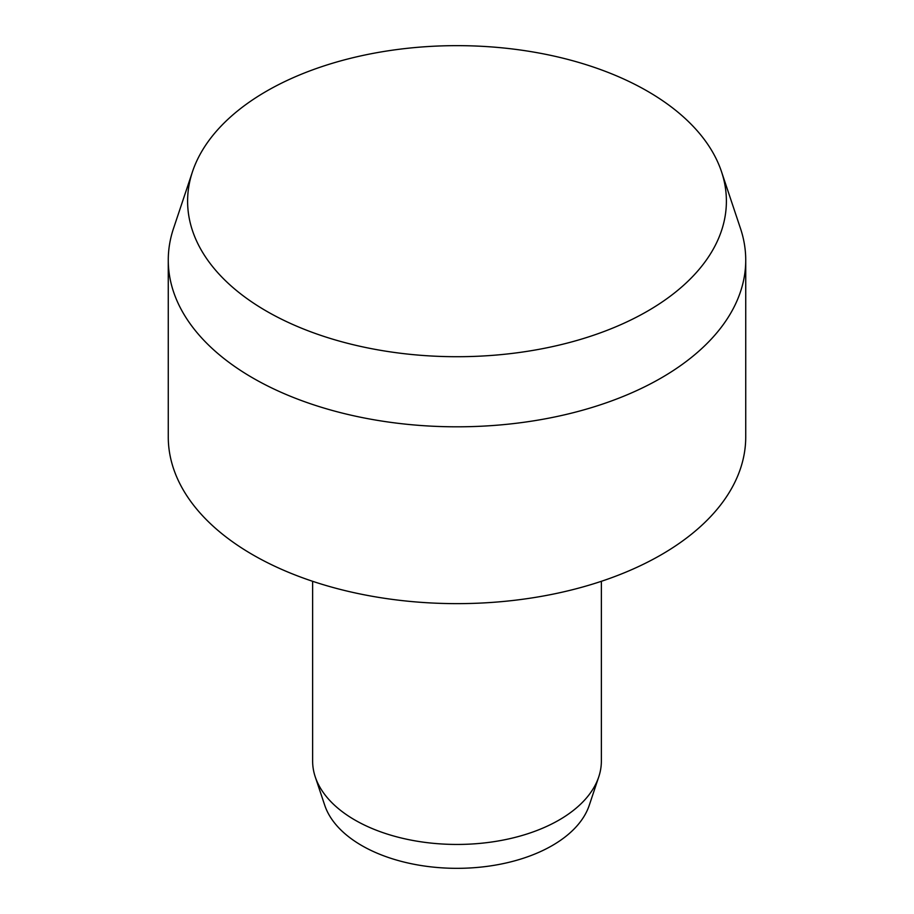 <?xml version="1.0" encoding="UTF-8"?>
<svg xmlns="http://www.w3.org/2000/svg" width="914" height="914" viewBox="0 0 914 914"><rect width="100%" height="100%" fill="white"/><g stroke="black" fill="none" stroke-linecap="round" stroke-linejoin="round"><path stroke-width="1.37" d="M192.488 171.706L173.489 228.534A288.733 166.702 0 0 0 168.267 260.113A288.733 166.702 0 0 0 346.509 414.122A288.733 166.702 0 0 0 661.165 377.996A288.733 166.702 0 0 0 745.733 260.113A288.733 166.702 0 0 0 740.511 228.534L721.512 171.706A269.39 155.529 0 0 0 535.935 52.475A269.39 155.529 0 0 0 266.511 91.194A269.39 155.529 0 0 0 192.488 171.706A269.39 155.529 0 0 0 330.685 338.557A269.39 155.529 0 0 0 647.489 311.16A269.39 155.529 0 0 0 721.512 171.706M168.267 260.113L168.267 436.926A288.733 166.702 0 0 0 346.509 590.947A288.733 166.702 0 0 0 661.165 554.809A288.733 166.702 0 0 0 745.733 436.926L745.733 260.113M312.634 581.293L312.634 761.088A144.366 83.345 0 0 0 315.25 776.889A144.366 83.345 0 0 0 414.693 840.789A144.366 83.345 0 0 0 559.082 820.029A144.366 83.345 0 0 0 598.75 776.889A144.366 83.345 0 0 0 601.366 761.088L601.366 581.293M315.25 776.889L324.744 805.291A134.701 77.77 0 0 0 417.527 864.918A134.701 77.77 0 0 0 552.25 845.553A134.701 77.77 0 0 0 589.256 805.291L598.75 776.889"/></g></svg>
